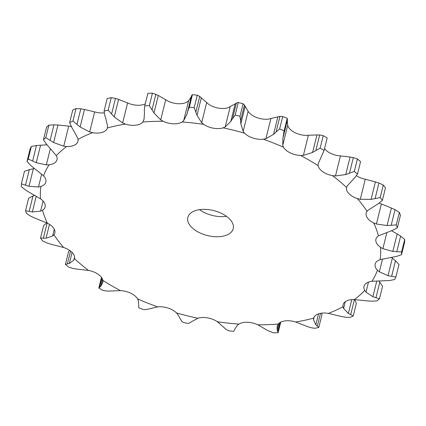 <?xml version="1.0" encoding="UTF-8"?>
<svg xmlns="http://www.w3.org/2000/svg" width="426" height="426" viewBox="0 0 426 426"><rect width="100%" height="100%" fill="white"/><g stroke="black" fill="none" stroke-linecap="round" stroke-linejoin="round"><path stroke-width="0.64" d="M47.052 242.996L42.712 240.956A194.096 106.846 13.9 0 1 40.523 238.097L43.617 225.588L46.801 222.899M50.95 244.226L46.7 242.863M63.671 247.511A173.712 95.626 13.9 0 1 53.953 234.79A15.102 8.312 13.9 0 0 54.832 232.995A15.102 8.312 13.9 0 0 54.097 228.847A15.102 8.312 13.9 0 0 47.355 223.16A173.712 95.626 13.9 0 1 42.536 210.258A15.102 8.312 13.9 0 0 45.108 206.945A15.102 8.312 13.9 0 0 45.167 204.927A15.102 8.312 13.9 0 0 40.518 198.804A173.712 95.626 13.9 0 1 40.885 186.466A15.102 8.312 13.9 0 0 45.848 182.062A15.102 8.312 13.9 0 0 45.854 182.04A15.102 8.312 13.9 0 0 43.558 175.853A173.712 95.626 13.9 0 1 49.091 164.798A15.102 8.312 13.9 0 0 56.099 161.576A15.102 8.312 13.9 0 0 57.015 159.734A15.102 8.312 13.9 0 0 56.307 155.644A173.712 95.626 13.9 0 1 66.68 146.517A15.102 8.312 13.9 0 0 75.322 144.659A15.102 8.312 13.9 0 0 77.947 141.315A15.102 8.312 13.9 0 0 78.017 139.355A173.712 95.626 13.9 0 1 92.623 132.688A15.102 8.312 13.9 0 0 102.405 132.305A15.102 8.312 13.9 0 0 107.421 127.928A173.712 95.626 13.9 0 1 125.425 124.104A15.102 8.312 13.9 0 0 135.766 125.217A15.102 8.312 13.9 0 0 142.822 122.028A173.712 95.626 13.9 0 1 163.169 121.272A15.102 8.312 13.9 0 0 173.478 123.817A15.102 8.312 13.9 0 0 182.158 122.001A173.712 95.626 13.9 0 1 203.66 124.355A15.102 8.312 13.9 0 0 213.335 128.189A15.102 8.312 13.9 0 0 223.139 127.843A173.712 95.626 13.9 0 1 244.556 133.173A15.102 8.312 13.9 0 0 253.033 138.067A15.102 8.312 13.9 0 0 263.385 139.222A173.712 95.626 13.9 0 1 283.471 147.215A15.102 8.312 13.9 0 0 290.26 152.886A15.102 8.312 13.9 0 0 300.559 155.469A173.712 95.626 13.9 0 1 318.142 165.661A15.102 8.312 13.9 0 0 322.849 171.779A15.102 8.312 13.9 0 0 332.504 175.645A173.712 95.626 13.9 0 1 346.562 187.445A15.102 8.312 13.9 0 0 348.915 193.654A15.102 8.312 13.9 0 0 357.355 198.575A173.712 95.626 13.9 0 1 367.079 211.296A15.102 8.312 13.9 0 0 366.195 213.096A15.102 8.312 13.9 0 0 366.935 217.239A15.102 8.312 13.9 0 0 373.677 222.926A173.712 95.626 13.9 0 1 378.49 235.834A15.102 8.312 13.9 0 0 375.918 239.146A15.102 8.312 13.9 0 0 375.865 241.159A15.102 8.312 13.9 0 0 380.509 247.288A173.712 95.626 13.9 0 1 380.146 259.626A15.102 8.312 13.9 0 0 375.184 264.029A15.102 8.312 13.9 0 1 375.184 264.029A15.102 8.312 13.9 0 0 377.468 270.238A173.712 95.626 13.9 0 1 371.935 281.288A15.102 8.312 13.9 0 0 364.933 284.515A15.102 8.312 13.9 0 0 364.017 286.357A15.102 8.312 13.9 0 0 364.72 290.447A173.712 95.626 13.9 0 1 354.352 299.569A15.102 8.312 13.9 0 0 345.71 301.427A15.102 8.312 13.9 0 0 343.079 304.776A15.102 8.312 13.9 0 0 343.015 306.736A173.712 95.626 13.9 0 1 328.403 313.403A15.102 8.312 13.9 0 0 318.627 313.786A15.102 8.312 13.9 0 0 313.605 318.163A173.712 95.626 13.9 0 1 304.798 320.267A173.712 95.626 13.9 0 1 295.607 321.981A15.102 8.312 13.9 0 0 285.26 320.869A15.102 8.312 13.9 0 0 278.205 324.064A173.712 95.626 13.9 0 1 257.863 324.814A15.102 8.312 13.9 0 0 247.554 322.269A15.102 8.312 13.9 0 0 238.874 324.09A173.712 95.626 13.9 0 1 217.366 321.731A15.102 8.312 13.9 0 0 207.691 317.902A15.102 8.312 13.9 0 0 197.893 318.243A173.712 95.626 13.9 0 1 176.476 312.913A15.102 8.312 13.9 0 0 167.993 308.019A15.102 8.312 13.9 0 0 157.641 306.869A173.712 95.626 13.9 0 1 137.561 298.876A15.102 8.312 13.9 0 0 130.766 293.205A15.102 8.312 13.9 0 0 120.467 290.623A173.712 95.626 13.9 0 1 102.884 280.425A15.102 8.312 13.9 0 0 98.177 274.307A15.102 8.312 13.9 0 0 88.523 270.446A173.712 95.626 13.9 0 1 74.465 258.641A15.102 8.312 13.9 0 0 72.116 252.432A15.102 8.312 13.9 0 0 63.671 247.511L50.593 244.13M53.953 234.79L52.611 236.031L46.056 238.187L40.523 238.097M357.355 198.575L360.3 199.304L371.073 199.389L375.407 181.87L362.329 178.489A15.102 8.312 13.9 0 1 356.445 175.677M332.504 175.645L335.475 175.965L345.758 174.548L350.092 157.029L337.477 155.554A15.102 8.312 13.9 0 1 327.823 151.693A15.102 8.312 13.9 0 1 324.537 148.615M300.559 155.469L303.392 155.362L312.604 152.449L316.944 134.93L305.533 135.377A15.102 8.312 13.9 0 1 295.234 132.795A15.102 8.312 13.9 0 1 288.439 127.124L287.688 125.398L287.268 120.675M263.385 139.222L265.915 138.695L273.54 134.382L277.874 116.857L268.359 119.131A15.102 8.312 13.9 0 1 258.007 117.981A15.102 8.312 13.9 0 1 249.524 113.087L248.108 111.394L244.476 105.041L243.076 103.747L239.982 116.255L240.615 120.633L244.476 105.041M223.139 127.843L225.216 126.921L230.823 121.389L235.163 103.869L228.107 107.757A15.102 8.312 13.9 0 1 218.309 108.097A15.102 8.312 13.9 0 1 208.633 104.269L199.735 96.462L197.254 95.206L194.16 107.714L195.88 112.059L199.735 96.462M182.158 122.001L183.659 120.734L186.95 114.232L191.285 96.707L188.611 100.738L187.126 101.91A15.102 8.312 13.9 0 1 178.446 103.731A15.102 8.312 13.9 0 1 168.137 101.186L158.302 95.445L152.439 93.145L149.345 105.653L152.023 109.801L155.879 94.21M145.25 103.885A15.102 8.312 13.9 0 1 140.74 105.131A15.102 8.312 13.9 0 1 130.393 104.019L118.577 99.407L115.457 98.401L111.234 97.687L108.14 110.196L111.596 113.998L115.457 98.401M104.258 112.863A15.102 8.312 13.9 0 1 97.597 112.597L84.465 109.461L80.812 108.806L76.03 108.571L72.937 121.08L76.952 124.397L80.812 108.806M226.504 216.344A23.387 12.871 13.9 0 1 199.496 209.656M52.611 236.031L54.294 229.22M46.056 238.187L49.48 224.342M43.383 238.193L47.132 223.054M223.208 236.132A23.387 12.871 13.9 0 1 198.356 232.122A23.387 12.871 13.9 0 1 187.813 217.425A23.387 12.871 13.9 0 1 213.607 210.55A23.387 12.871 13.9 0 1 233.214 228.661A23.387 12.871 13.9 0 1 223.208 236.132M72.079 252.394L69.337 263.46L73.794 260.137L74.454 258.673M47.355 223.16L34.597 217.99M70.556 251.042L67.361 263.939L65.428 264.386L68.527 251.878L69.555 250.323M42.536 210.258L40.603 211.163L32.344 211.962L25.549 210.71L28.648 198.202L34.431 195.236M88.523 270.446L75.908 268.971M40.603 211.163L43.101 201.061M102.884 280.425L102.927 282.087L100.845 286.309L98.821 288.056A194.096 106.846 13.9 0 0 102.778 290.346L106.33 291.027M40.518 198.804L28.835 192.062M40.885 186.466L38.468 186.987L29.011 186.306L21.385 183.824L24.479 171.316L29.346 169.628L34.469 168.499M120.467 290.623L109.056 291.07M38.468 186.987L41.652 174.122M137.561 298.876L138.312 300.602L138.732 305.325M43.558 175.853L33.659 167.865M30.523 165.245L27.019 161.475L30.113 148.967A194.096 106.846 13.9 0 1 31.354 146.485L36.466 145.484L47.004 144.813M157.641 306.869L148.126 309.143M49.091 164.798L46.338 164.905L50.385 148.546M176.476 312.913L177.892 314.606L181.524 320.959L182.924 322.253A194.096 106.846 13.9 0 0 187.738 323.451L189.602 322.972M56.307 155.644L48.772 146.805M46.189 143.839L43.452 139.717L46.546 127.209A194.096 106.846 13.9 0 1 48.878 125.159L53.964 124.807L57.952 125.02L71.648 126.431M197.893 318.243L190.837 322.131M66.68 146.517L63.746 146.193L68.692 126.203M217.366 321.731L226.265 329.538L228.746 330.794A194.096 106.846 13.9 0 0 233.581 331.322L234.375 330.422M78.017 139.355L77.441 137.539L73.309 130.095M71.44 126.911L69.651 122.576L72.745 110.068A194.096 106.846 13.9 0 1 76.03 108.571M238.874 324.09L237.388 325.262L234.715 329.293M92.623 132.688L89.684 131.948L94.631 111.958M257.863 324.814L267.698 330.555L273.561 332.855A194.096 106.846 13.9 0 0 278.135 332.685L277.795 331.508L280.015 322.514M105.834 118.71L107.565 126.197L107.443 127.853M104.807 115.435L104.093 111.058L107.187 98.55A194.096 106.846 13.9 0 1 111.234 97.687M278.205 324.064L277.102 326.433L277.198 330.203L278.897 323.334M125.425 124.104L122.645 122.997L127.598 103.001M295.607 321.981L307.423 326.593L310.543 327.599L314.766 328.313A194.096 106.846 13.9 0 0 316.8 327.887A194.096 106.846 13.9 0 0 318.813 327.45L317.333 326.156L320.512 313.318M142.822 122.028L143.993 119.381L144.467 113.321M144.35 110.084L144.771 105.824L147.865 93.315A194.096 106.846 13.9 0 1 152.439 93.145M318.813 327.45L321.907 314.942L321.742 313.137M163.169 121.272L160.719 119.855L165.666 99.86M318.552 313.808L315.831 324.809L313.488 319.793L313.589 318.233M328.403 313.403L341.535 316.539L345.188 317.194L349.97 317.429A194.096 106.846 13.9 0 0 353.255 315.932L350.699 314.681L354.437 299.574M192.419 94.678L189.325 107.187L187.765 111.17L191.625 95.578L192.419 94.678A194.096 106.846 13.9 0 1 197.254 95.206M191.657 95.477L191.247 96.835M353.255 315.932L356.349 303.424L354.826 299.59M203.66 124.355L201.684 122.709L206.631 102.714M343.015 306.736L343.612 308.456L348.356 313.43L351.769 299.627M354.352 299.569L368.048 300.98L372.036 301.193L377.122 300.841A194.096 106.846 13.9 0 0 379.454 298.791L375.95 297.753L379.811 282.161L378.996 281.187M238.262 102.549L235.168 115.057L232.543 118.625L236.398 103.028L238.262 102.549A194.096 106.846 13.9 0 1 243.076 103.747M236.521 102.964L235.035 103.965M379.454 298.791L382.548 286.283L379.811 282.161M244.556 133.173L243.161 131.389L248.108 111.394M364.72 290.447L365.998 292.151L372.888 296.72L376.738 281.171M371.935 281.288L389.534 280.516L394.646 279.515A194.096 106.846 13.9 0 0 395.887 277.033L391.616 276.346L395.477 260.755L398.981 264.525L395.887 277.033M282.726 116.479L279.626 128.987L276.064 132.017L279.925 116.42L282.726 116.479A194.096 106.846 13.9 0 1 287.241 118.274L287.252 120.595M280.127 116.394L277.667 116.921M377.468 270.238L379.348 271.831L388.006 275.654L392.341 258.135L391.531 257.501M395.786 261.037L392.026 257.884M283.471 147.215L282.742 145.394L287.688 125.398M380.146 259.626L396.654 256.372L401.521 254.684A194.096 106.846 13.9 0 0 401.606 251.915L396.792 251.718L400.653 236.126L404.7 239.407A194.096 106.846 13.9 0 1 404.615 242.176L401.521 254.684M323.222 135.654L320.128 148.163L315.815 150.564L319.67 134.973L323.222 135.654A194.096 106.846 13.9 0 1 327.179 137.944L324.079 150.453L318.126 163.909L318.142 165.661M319.942 134.994L316.662 134.941M380.509 247.288L382.889 248.667L392.825 251.457L397.165 233.938L391.569 230.764M400.999 236.361L396.808 233.73M378.49 235.834L392.996 230.157L397.351 227.798A194.096 106.846 13.9 0 0 396.271 224.896L391.174 225.29L395.035 209.698L399.364 212.388A194.096 106.846 13.9 0 1 400.451 215.29L397.351 227.798M357.409 158.962L354.315 171.465L349.474 173.201L353.335 157.609L357.409 158.962A194.096 106.846 13.9 0 1 360.572 161.614L357.473 174.122L354.778 177.653L347.259 185.858L346.572 187.413M353.655 157.684L349.767 156.986M373.677 222.926L376.414 224.012L387.069 225.535L391.403 208.01L379.199 203.101M395.392 209.88L391.041 207.861M367.079 211.296L368.442 209.965L378.757 203.399L382.383 200.412A194.096 106.846 13.9 0 0 380.194 197.552L375.093 198.601L378.948 183.004L383.288 185.044A194.096 106.846 13.9 0 1 385.477 187.903L382.383 200.412M379.3 183.137L375.05 181.774M69.539 263.396L67.17 263.971M72.665 268.391L68.591 267.038A194.096 106.846 13.9 0 1 65.428 264.386M76.233 269.014L72.345 268.316M30.965 216.301L26.636 213.612A194.096 106.846 13.9 0 1 25.549 210.71M34.959 218.139L30.608 216.12M109.338 291.059L106.058 291.006M25.347 189.874L21.3 186.593A194.096 106.846 13.9 0 1 21.385 183.824M29.192 192.27L25.001 189.639M138.748 305.405L138.759 307.726A194.096 106.846 13.9 0 0 143.274 309.521L146.075 309.58M148.333 309.079L145.873 309.606M46.338 164.905L36.237 162.705L28.26 158.994A194.096 106.846 13.9 0 0 27.019 161.475M33.973 168.116L30.214 164.963M190.965 322.035L189.479 323.036M63.746 146.193L53.617 142.54L45.784 137.662A194.096 106.846 13.9 0 0 43.452 139.717M49.038 147.082L45.939 143.53M234.753 329.165L234.343 330.523M89.684 131.948L80.131 126.98L76.952 124.397M69.651 122.576A194.096 106.846 13.9 0 1 72.937 121.08M73.501 130.399L71.259 126.575M277.145 330.054L277.858 331.62M122.645 122.997L114.243 116.926L111.596 113.998M104.093 111.058A194.096 106.846 13.9 0 1 108.14 110.196M105.941 119.024L104.711 115.095M160.719 119.855L153.967 112.97L152.023 109.801M144.771 105.824A194.096 106.846 13.9 0 1 149.345 105.653M144.478 113.63L144.339 109.748M315.682 324.66L317.487 326.273M201.684 122.709L196.993 115.329L195.88 112.059M189.325 107.187A194.096 106.846 13.9 0 1 194.16 107.714M186.876 114.519L187.855 110.845M348.127 313.286L350.939 314.793M243.161 131.389L240.828 123.875L240.615 120.633M235.168 115.057A194.096 106.846 13.9 0 1 239.982 116.255M230.658 121.65L232.718 118.332M372.59 296.597L376.259 297.838M282.742 145.394L282.917 138.115L284.142 130.782A194.096 106.846 13.9 0 0 279.626 128.987M273.29 134.6L276.325 131.762M387.649 275.569L391.984 276.399M320.128 148.163A194.096 106.846 13.9 0 1 324.079 150.453M312.29 152.625L316.14 150.362M392.437 251.415L397.197 251.729M354.315 171.465A194.096 106.846 13.9 0 1 357.473 174.122M345.39 174.671L349.852 173.047M386.664 225.54L391.59 225.248M370.673 199.453L375.498 198.505M32.344 211.962L36.237 196.242M29.149 211.434L33.004 195.843M100.845 286.309L102.57 279.339M99.695 287.183L101.947 278.093M101.463 277.385L98.821 288.056M29.011 186.306L33.345 168.781M25.485 185.225L29.346 169.628M36.237 162.705L40.577 145.186M32.61 161.076L36.466 145.484M31.354 146.485L28.26 158.994M53.617 142.54L57.952 125.02M50.103 140.399L53.964 124.807M48.878 125.159L45.784 137.662M80.131 126.98L84.465 109.461M280.75 322.115L278.135 332.685M114.243 116.926L118.577 99.407M153.967 112.97L158.302 95.445M196.993 115.329L201.328 97.81M240.828 123.875L245.163 106.356M287.241 118.274L284.142 130.782M283.641 135.031L287.497 119.44M404.7 239.407L401.606 251.915M399.364 212.388L396.271 224.896M383.288 185.044L380.194 197.552M73.794 260.137L74.566 257.027M143.668 120.489L144.233 118.204M313.488 319.793L314.239 316.758M183.659 120.734L188.611 100.738M343.612 308.456L345.278 301.72M225.216 126.921L230.162 106.926M365.998 292.151L368.485 282.108M265.915 138.695L270.861 118.7M379.348 271.831L382.521 259.019M303.392 155.362L308.339 135.372M382.889 248.667L386.861 232.623M335.475 175.965L340.422 155.975M376.414 224.012L381.361 204.022M360.3 199.304L365.247 179.309M287.406 120.105L283.247 136.906"/></g></svg>
